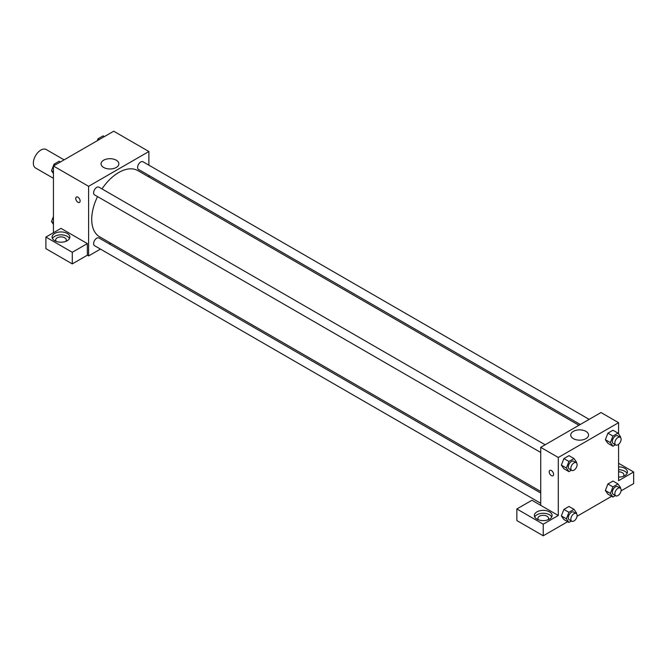 <?xml version="1.0" encoding="UTF-8"?>
<svg xmlns="http://www.w3.org/2000/svg" width="667" height="667" viewBox="0 0 667 667"><rect width="100%" height="100%" fill="white"/><g stroke="black" fill="none" stroke-linecap="round" stroke-linejoin="round"><path stroke-width="1" d="M64.099 159.855L46.215 149.533A10.655 6.153 120 0 0 38.002 152.384A10.655 6.153 120 0 0 33.35 163.107A10.655 6.153 120 0 0 35.559 167.992L53.443 178.314M53.443 232.716L53.443 166.008L113.724 131.207L148.891 151.509L148.891 165.174M148.891 175.429L148.891 176.98M103.66 160.197A8.913 5.144 180 0 1 113.365 159.079A8.913 5.144 180 0 1 118.868 163.832A8.913 5.144 180 0 1 109.955 168.976A8.913 5.144 180 0 1 101.05 163.832A8.913 5.144 180 0 1 103.66 160.197M100.442 249.083L88.611 255.92L88.611 186.31L53.443 166.008M88.611 186.31L148.891 151.509M77.931 202.268A3.11 1.793 60 0 1 75.905 199.525A3.11 1.793 60 0 1 76.38 197.032A3.11 1.793 60 0 1 79.49 198.833A3.11 1.793 60 0 1 79.49 202.418A3.11 1.793 60 0 1 77.931 202.268M87.352 243.588L60.98 228.364L45.906 237.068L72.278 252.293L87.352 243.588L87.352 255.194L88.611 255.92M76.38 197.032A3.11 1.793 -120 0 0 75.905 199.525A3.11 1.793 -120 0 0 77.939 202.259A3.11 1.793 -120 0 0 79.49 202.418M54.702 233.442A8.879 5.128 180 0 1 64.374 232.333A8.879 5.128 180 0 1 69.86 237.068A8.879 5.128 180 0 1 60.98 242.196A8.879 5.128 180 0 1 52.101 237.068A8.879 5.128 180 0 1 54.702 233.442M69.493 238.519A8.879 5.128 0 0 0 54.702 236.343A8.879 5.128 0 0 0 52.46 238.519M56.278 241.421A5.328 3.077 180 0 1 55.653 239.97A5.328 3.077 180 0 1 58.938 237.127A5.328 3.077 180 0 1 64.749 237.794A5.328 3.077 180 0 1 66.308 239.97A5.328 3.077 180 0 1 65.674 241.421M72.278 252.293L72.278 263.899L87.352 255.194M45.906 237.068L45.906 248.666L72.278 263.899M110.672 243.18L109.321 243.955M545.156 444.772L98.966 187.169A4.444 2.56 120 0 0 94.522 189.728A4.444 2.56 120 0 0 94.522 194.856L540.72 452.459M540.72 493.021L98.966 237.977A4.444 2.56 120 0 0 95.548 239.17A4.444 2.56 120 0 0 93.605 243.638A4.444 2.56 120 0 0 94.522 245.673L540.72 503.277M589.161 419.368L142.971 161.756A4.444 2.56 120 0 0 139.553 162.948A4.444 2.56 120 0 0 137.61 167.417A4.444 2.56 120 0 0 138.528 169.451L580.282 424.495M578.939 425.271L137.861 170.61A38.219 22.069 120 0 0 101.984 188.911M97.549 196.598A38.219 22.069 120 0 0 91.721 219.318A38.219 22.069 120 0 0 99.641 236.81L540.72 491.471M540.72 505.344L531.924 500.267L516.858 508.963L543.23 524.195L558.296 515.491L540.72 505.344L540.72 447.332L601 412.531L618.576 422.686L618.576 433.959M516.858 508.963L516.858 520.568L543.23 535.793L567.642 521.702M577.055 516.266L611.647 496.29M621.06 490.862L633.65 483.592L633.65 471.986L618.576 480.69L618.576 444.339M618.576 471.811A5.328 3.077 180 0 1 622.344 472.711A5.328 3.077 180 0 1 623.912 474.887A5.328 3.077 180 0 1 623.278 476.338M627.097 473.437A8.879 5.128 0 0 0 618.576 469.76M618.576 466.858A8.879 5.128 180 0 1 627.464 471.986A8.879 5.128 180 0 1 618.576 477.113M538.527 519.843A5.328 3.077 180 0 1 537.902 518.392A5.328 3.077 180 0 1 543.23 515.316A5.328 3.077 180 0 1 548.557 518.392A5.328 3.077 180 0 1 547.924 519.843M551.742 516.942A8.879 5.128 0 0 0 536.952 514.766A8.879 5.128 0 0 0 534.709 516.942M536.952 511.864A8.879 5.128 180 0 1 546.623 510.755A8.879 5.128 180 0 1 552.109 515.491A8.879 5.128 180 0 1 543.23 520.619A8.879 5.128 180 0 1 534.35 515.491A8.879 5.128 180 0 1 536.952 511.864M543.23 524.195L543.23 535.793M618.576 463.29L633.65 471.986M615.424 495.589L612.931 497.032L610.388 493.422L612.931 486.877L607.904 483.984L612.981 481.049L607.904 483.984L605.369 490.52L607.904 494.13L605.361 490.528M615.424 444.781L612.931 446.215L607.904 443.322L605.361 439.711M612.931 446.215L610.388 442.605L612.931 436.068L607.904 433.166L612.981 430.24L607.904 433.166L605.369 439.711L607.904 443.322M571.419 470.185L568.926 471.627L563.898 468.726L561.356 465.124L563.898 458.571L568.976 455.644L563.898 458.571L568.926 461.472L573.995 458.546L576.538 462.156L576.305 462.756M568.926 512.289L563.898 509.388L568.976 506.453L563.898 509.388L561.364 515.924L563.898 519.535L561.364 515.924L566.383 518.826L568.926 512.289L573.995 509.355L576.538 512.965L576.305 513.573M558.296 515.491L558.296 457.487L618.576 422.686M585.951 431.374A8.913 5.144 180 0 1 588.561 435.009A8.913 5.144 180 0 1 579.648 440.153A8.913 5.144 180 0 1 570.735 435.009A8.913 5.144 180 0 1 576.238 430.257A8.913 5.144 180 0 1 585.951 431.374M558.296 457.487L540.72 447.332M549.841 470.385A3.11 1.793 -120 0 0 549.358 472.87A3.11 1.793 -120 0 0 551.392 475.613A3.11 1.793 60 0 1 549.358 472.87A3.11 1.793 60 0 1 549.833 470.385A3.11 1.793 60 0 1 552.943 472.178A3.11 1.793 60 0 1 552.943 475.763A3.11 1.793 60 0 1 551.392 475.613A3.11 1.793 -120 0 0 552.943 475.763M568.926 471.627L566.383 468.017L568.926 461.472M576.188 462.69L573.678 461.239A4.444 2.56 120 0 0 570.26 462.431A4.444 2.56 120 0 0 568.317 466.9A4.444 2.56 120 0 0 569.243 468.926L571.752 470.377A4.444 2.56 120 0 0 576.188 467.817A4.444 2.56 120 0 0 576.188 462.69A4.444 2.56 120 0 0 572.77 463.882A4.444 2.56 120 0 0 570.835 468.351A4.444 2.56 120 0 0 571.752 470.377M563.898 468.726L561.364 465.116L566.383 468.017M573.995 458.546L568.976 455.644M612.931 436.068L618.001 433.133L620.543 436.752L620.31 437.352M620.193 437.285L617.684 435.834A4.444 2.56 120 0 0 614.265 437.018A4.444 2.56 120 0 0 612.323 441.487A4.444 2.56 120 0 0 613.248 443.522L615.758 444.972A4.444 2.56 120 0 0 620.193 442.413A4.444 2.56 120 0 0 620.193 437.285A4.444 2.56 120 0 0 616.775 438.469A4.444 2.56 120 0 0 614.841 442.938A4.444 2.56 120 0 0 615.758 444.972M610.388 442.605L605.369 439.711M618.001 433.133L612.981 430.24M571.419 521.002L568.926 522.436L566.383 518.826M576.188 513.498L573.678 512.056A4.444 2.56 120 0 0 570.26 513.24A4.444 2.56 120 0 0 568.317 517.709A4.444 2.56 120 0 0 569.243 519.743L571.752 521.194A4.444 2.56 120 0 0 576.188 518.626A4.444 2.56 120 0 0 576.188 513.498A4.444 2.56 120 0 0 572.77 514.691A4.444 2.56 120 0 0 570.835 519.159A4.444 2.56 120 0 0 571.752 521.194M568.926 522.436L563.898 519.535M573.995 509.355L568.976 506.453M612.931 486.877L618.001 483.95L620.543 487.56L620.31 488.169M620.193 488.094L617.684 486.643A4.444 2.56 120 0 0 614.265 487.835A4.444 2.56 120 0 0 612.323 492.304A4.444 2.56 120 0 0 613.248 494.339L615.758 495.789A4.444 2.56 120 0 0 620.193 493.221A4.444 2.56 120 0 0 620.193 488.094A4.444 2.56 120 0 0 616.775 489.286A4.444 2.56 120 0 0 614.841 493.755A4.444 2.56 120 0 0 615.758 495.789M612.931 497.032L607.904 494.13M610.388 493.422L605.369 490.52M618.001 483.95L612.981 481.049M53.443 173.528L51.484 170.735L54.019 164.199L59.096 161.264L60.38 162.006M53.443 171.869L51.484 170.735M55.303 164.941L54.019 164.199M97.29 140.695L98.024 138.794L103.102 135.86L104.386 136.602M99.308 139.528L98.024 138.794M53.443 224.345L51.484 221.552L53.443 216.5M53.443 222.686L51.484 221.552"/></g></svg>
